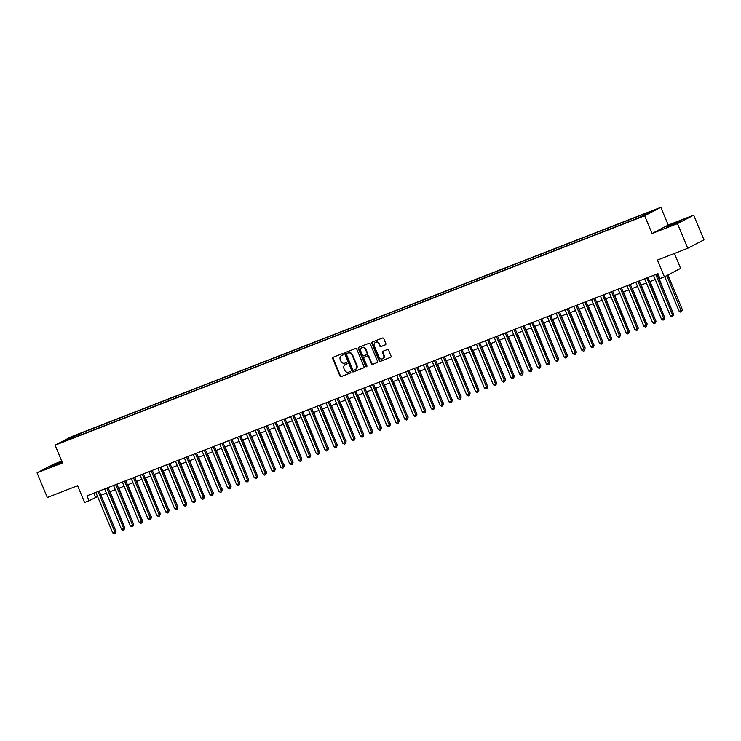 <?xml version="1.0" encoding="UTF-8"?>
<svg xmlns="http://www.w3.org/2000/svg" width="741" height="741" viewBox="0 0 741 741"><rect width="100%" height="100%" fill="white"/><g stroke="black" fill="none" stroke-linecap="round" stroke-linejoin="round"><path stroke-width="1.11" d="M343.259 354.105A0.732 0.648 -117.6 0 0 342.37 353.661L333.135 357.255A1.047 0.936 -117.6 0 0 332.672 358.561L339.924 375.993A1.047 0.936 -117.6 0 0 341.193 376.623L350.428 373.029A0.732 0.648 -117.6 0 0 349.863 371.676L348.668 372.139A3.362 2.983 -117.6 0 1 344.602 370.12L344 368.666A3.362 2.983 -117.6 0 1 345.482 364.489L346.677 364.026A0.732 0.648 -117.6 0 0 346.121 362.664L344.926 363.136A3.362 2.983 -117.6 0 1 340.851 361.117L340.249 359.663A3.362 2.983 -117.6 0 1 341.74 355.485L342.935 355.022A0.732 0.648 -117.6 0 0 343.259 354.105M677.496 222.087L666.381 227.079L678.2 222.504L681.785 220.661L677.496 222.087M61.957 461.634L48.952 467.339L62.161 462.125M652.673 210.639L648.106 212.686L652.673 210.639M385.376 344.861A1.047 0.936 -117.6 0 0 385.839 343.555L383.801 338.665A1.047 0.936 -117.6 0 0 382.532 338.035L372.278 342.027A1.047 0.936 -117.6 0 0 371.815 343.333L379.068 360.756A1.047 0.936 -117.6 0 0 380.337 361.386L390.59 357.403A1.047 0.936 -117.6 0 0 391.063 356.097L388.599 350.187A1.047 0.936 -117.6 0 0 387.33 349.557L382.94 351.262A1.047 0.936 -117.6 0 0 382.476 352.568L383.69 355.495A2.807 2.492 -117.6 0 1 379.049 357.31L374.27 345.834A2.807 2.492 -117.6 0 1 378.92 344.028L379.716 345.936A1.047 0.936 -117.6 0 0 380.985 346.566L385.533 344.778M61.725 461.078L53.25 464.375L37.05 472.832L47.313 497.498L77.629 485.698L84.613 502.463L89.04 500.74L86.984 495.812L657.934 273.633L659.99 278.57L664.418 276.847L680.608 268.39L674.403 253.478M677.487 223.615L693.687 215.159L668.234 225.069L652.043 233.526L677.487 223.615L687.75 248.281L657.434 260.072L664.418 276.847M652.043 233.526L644.651 215.77L55.112 445.184L71.303 436.718L660.842 207.313L644.651 215.77M37.05 472.832L62.503 462.93L55.112 445.184M356.782 349.178A1.047 0.936 -117.6 0 0 355.513 348.548L345.26 352.54A1.047 0.936 -117.6 0 0 344.797 353.846L352.049 371.278A1.047 0.936 -117.6 0 0 353.318 371.908L363.572 367.916A1.047 0.936 -117.6 0 0 364.035 366.61L356.782 349.178M358.764 347.279L369.018 343.296A1.047 0.936 -117.6 0 1 370.296 343.926L377.549 361.349A1.047 0.936 -117.6 0 1 377.086 362.655L372.695 364.368A1.047 0.936 -117.6 0 1 371.426 363.729L368.481 356.662A1.047 0.936 -117.6 0 0 367.212 356.032L364.294 357.171A1.047 0.936 -117.6 0 0 363.831 358.477L366.897 365.832A0.732 0.648 -117.6 0 1 365.674 366.304L358.301 348.585A1.047 0.936 -117.6 0 1 358.764 347.279M693.687 215.159L703.95 239.825L687.75 248.281M73.563 436.356L79.926 433.615L73.563 436.356M642.78 215.863L642.799 214.973L645.865 213.371L82.881 432.448L79.815 434.05L79.787 435.347M642.799 214.973L652.534 211.185L645.883 214.658L633.083 220.04L70.099 439.117L73.155 437.523L63.42 441.312L70.071 437.838L79.815 434.05M668.234 225.069L660.842 207.313M89.04 500.74L97.58 496.544M100.943 495.238L106.435 493.098M109.798 491.792L115.29 489.653M118.643 488.347L124.136 486.207M127.498 484.901L132.991 482.762M136.353 481.455L141.846 479.325M145.199 478.01L150.692 475.879M154.054 474.573L159.547 472.434M162.909 471.128L168.402 468.988M171.755 467.682L177.247 465.543M180.609 464.236L186.102 462.097M189.464 460.791L194.957 458.651M198.31 457.345L203.803 455.206M207.165 453.9L212.658 451.769M216.02 450.454L221.513 448.324M224.866 447.008L230.358 444.878M233.721 443.572L239.213 441.432M242.576 440.126L248.068 437.987M251.421 436.681L256.914 434.541M260.276 433.235L265.769 431.095M269.131 429.789L274.624 427.65M277.977 426.344L283.47 424.204M286.832 422.898L292.325 420.768M295.687 419.452L301.179 417.322M304.532 416.016L310.025 413.876M313.387 412.57L318.88 410.431M322.242 409.125L327.735 406.985M331.097 405.679L336.59 403.539M339.943 402.233L345.436 400.094M348.798 398.788L354.291 396.648M357.653 395.342L363.146 393.202M366.499 391.896L371.991 389.766M375.354 388.451L380.846 386.32M384.209 385.014L389.701 382.875M393.054 381.569L398.547 379.429M401.909 378.123L407.402 375.983M410.764 374.677L416.257 372.538M419.61 371.232L425.102 369.092M428.465 367.786L433.957 365.646M437.32 364.34L442.812 362.201M446.165 360.895L451.658 358.764M455.02 357.449L460.513 355.319M463.875 354.013L469.368 351.873M472.721 350.567L478.214 348.427M481.576 347.121L487.069 344.982M490.431 343.676L495.924 341.536M499.277 340.23L504.769 338.091M508.131 336.785L513.624 334.645M516.986 333.339L522.479 331.199M525.832 329.893L531.325 327.763M534.687 326.448L540.18 324.317M543.542 323.011L549.035 320.872M552.388 319.566L557.88 317.426M561.243 316.12L566.735 313.98M570.098 312.674L575.59 310.535M578.943 309.229L584.436 307.089M587.798 305.783L593.291 303.643M596.653 302.337L602.146 300.207M605.508 298.892L610.992 296.761M614.354 295.446L619.847 293.316M623.209 292.01L628.701 289.87M632.064 288.564L637.556 286.424M640.909 285.118L646.402 282.979M649.764 281.673L655.257 279.533M658.619 278.227L659.675 277.81M93.866 493.135L95.608 497.313M83.483 433.911L82.881 432.448M70.71 438.477L70.071 437.838M343.139 354.883L342.175 355.254A3.362 2.983 -117.6 0 0 341.694 355.504M345.445 364.507A3.362 2.983 -117.6 0 1 345.927 364.257L346.89 363.887M333.32 357.19A1.047 0.936 -117.6 0 0 333.107 358.338L340.36 375.761A1.047 0.936 -117.6 0 0 341.638 376.391L350.641 372.89M345.445 352.466A1.047 0.936 -117.6 0 0 345.232 353.614L352.484 371.046A1.047 0.936 -117.6 0 0 353.753 371.676L363.822 367.758M346.779 353.522A0.732 0.648 -117.6 0 0 346.455 354.439L352.818 369.731A0.732 0.648 -117.6 0 0 353.707 370.176L354.967 369.685A3.362 2.983 -117.6 0 0 356.458 365.508L352.105 355.05A3.362 2.983 -117.6 0 0 348.038 353.031L347.214 353.3A0.732 0.648 -117.6 0 0 347.103 353.355M355.448 369.444A3.362 2.983 -117.6 0 0 356.903 365.276L356.458 365.508M347.214 353.3L348.474 352.809A3.362 2.983 -117.6 0 1 352.549 354.819L356.903 365.276M377.336 362.497L372.695 364.368M364.572 357.023A1.047 0.936 -117.6 0 1 364.739 356.94L367.647 355.81A1.047 0.936 -117.6 0 1 368.916 356.44L371.862 363.507A1.047 0.936 -117.6 0 0 373.131 364.137M358.95 347.214A1.047 0.936 -117.6 0 0 358.737 348.363L366.119 366.082A0.732 0.648 -117.6 0 0 366.823 366.554M365.424 349.335A2.807 2.492 -117.6 0 0 360.774 351.141L362.46 355.18A1.047 0.936 -117.6 0 0 363.729 355.81L366.647 354.68A1.047 0.936 -117.6 0 0 367.11 353.374L365.424 349.335L365.869 349.104A2.807 2.492 -117.6 0 0 362.025 347.649M366.804 354.596L367.082 354.448A1.047 0.936 -117.6 0 0 367.545 353.142L367.11 353.374M365.869 349.104L367.545 353.142M375.52 342.342A2.807 2.492 -117.6 0 1 379.355 343.796L380.152 345.714A1.047 0.936 -117.6 0 0 381.42 346.343L385.626 344.704M382.884 358.764A2.807 2.492 -117.6 0 0 384.134 355.272L383.69 355.495M383.125 351.197A1.047 0.936 -117.6 0 0 382.912 352.345L384.134 355.272M372.464 341.953A1.047 0.936 -117.6 0 0 372.251 343.102L379.503 360.534A1.047 0.936 -117.6 0 0 380.781 361.163L390.85 357.245M124.442 526.99L110.113 491.672M124.747 526.832L124.608 527.379M98.053 491.505L114.901 531.973L112.688 532.835L95.839 492.367M99.201 491.061L115.994 531.399L114.901 531.973L115.096 533.344L114.216 533.687L112.688 532.835M115.994 531.399L115.096 533.344M133.297 523.544L118.968 488.226M133.602 523.387L133.454 523.933M142.152 520.099L127.823 484.781M142.457 519.941L142.309 520.488M150.997 516.653L136.668 481.335M151.303 516.496L151.164 517.042M159.852 513.217L145.523 477.889M160.158 513.05L160.01 513.596M106.908 488.06L123.756 528.528L121.543 529.389L104.694 488.921M108.056 487.615L124.849 527.962L123.756 528.528L123.951 529.898L123.071 530.241L121.543 529.389M124.849 527.962L123.951 529.898M115.763 484.614L132.602 525.082L130.397 525.943L113.549 485.475M116.902 484.169L133.704 524.517L132.602 525.082L132.806 526.453L131.917 526.795L130.397 525.943M133.704 524.517L132.806 526.453M124.608 481.168L141.457 521.636L139.243 522.498L122.395 482.03M125.757 480.724L142.55 521.071L141.457 521.636L141.661 523.007L140.771 523.35L139.243 522.498M142.55 521.071L141.661 523.007M133.463 477.723L150.312 518.2L148.098 519.061L131.25 478.584M134.612 477.278L151.405 517.626L150.312 518.2L150.506 519.561L149.626 519.913L148.098 519.061M151.405 517.626L150.506 519.561M168.707 509.771L154.378 474.444M169.013 509.613L168.865 510.151M142.318 474.277L159.158 514.754L156.953 515.616L140.105 475.138M143.458 473.832L160.26 514.18L159.158 514.754L159.361 516.125L158.472 516.468L156.953 515.616M160.26 514.18L159.361 516.125M177.562 506.325L163.224 470.998M177.868 506.168L177.72 506.705M151.164 470.831L168.012 511.309L165.799 512.17L148.95 471.693M152.313 470.387L169.105 510.734L168.012 511.309L168.216 512.679L167.327 513.022L165.799 512.17M169.105 510.734L168.216 512.679M186.408 502.88L172.079 467.552M186.713 502.722L186.565 503.259M160.019 467.395L176.867 507.863L174.654 508.724L157.805 468.256M161.167 466.941L177.96 507.289L176.867 507.863L177.062 509.234L176.182 509.576L174.654 508.724M177.96 507.289L177.062 509.234M195.263 499.434L180.934 464.107M195.568 499.277L195.42 499.823M168.874 463.949L185.722 504.417L183.509 505.279L166.66 464.811M170.013 463.505L186.815 503.843L185.722 504.417L185.917 505.788L185.028 506.131L183.509 505.279M186.815 503.843L185.917 505.788M204.118 495.988L189.779 460.67M204.423 495.831L204.275 496.377M212.963 492.543L198.634 457.225M213.269 492.385L213.121 492.932M221.818 489.097L207.489 453.779M222.124 488.94L221.976 489.486M230.673 485.661L216.335 450.333M230.979 485.494L230.831 486.04M239.519 482.215L225.19 446.888M239.825 482.048L239.686 482.595M248.374 478.769L234.045 443.442M248.68 478.612L248.531 479.149M257.229 475.324L242.891 439.997M257.535 475.166L257.386 475.703M266.075 471.878L251.745 436.551M266.38 471.721L266.241 472.258M274.93 468.432L260.6 433.105M275.235 468.275L275.087 468.821M283.784 464.987L269.446 429.669M284.09 464.829L283.942 465.376M292.63 461.541L278.301 426.223M292.936 461.384L292.797 461.93M301.485 458.095L287.156 422.778M301.791 457.938L301.643 458.484M177.72 460.504L194.568 500.972L192.354 501.833L175.506 461.365M178.868 460.059L195.661 500.397L194.568 500.972L194.772 502.342L193.883 502.685L192.354 501.833M195.661 500.397L194.772 502.342M186.575 457.058L203.423 497.526L201.209 498.387L184.361 457.919M187.723 456.613L204.516 496.961L203.423 497.526L203.618 498.897L202.738 499.239L201.209 498.387M204.516 496.961L203.618 498.897M195.429 453.612L212.278 494.08L210.064 494.942L193.216 454.474M196.578 453.168L213.371 493.515L212.278 494.08L212.472 495.451L211.583 495.794L210.064 494.942M213.371 493.515L212.472 495.451M204.275 450.167L221.124 490.644L218.91 491.496L202.061 451.028M205.424 449.722L222.217 490.07L221.124 490.644L221.327 492.005L220.438 492.357L218.91 491.496M222.217 490.07L221.327 492.005M213.13 446.721L229.979 487.198L227.765 488.06L210.916 447.583M214.279 446.277L231.072 486.624L229.979 487.198L230.173 488.56L229.293 488.912L227.765 488.06M231.072 486.624L230.173 488.56M221.985 443.275L238.834 483.753L236.62 484.614L219.771 444.137M223.134 442.831L239.927 483.178L238.834 483.753L239.028 485.123L238.139 485.466L236.62 484.614M239.927 483.178L239.028 485.123M230.831 439.83L247.679 480.307L245.466 481.168L228.626 440.691M231.979 439.385L248.772 479.733L247.679 480.307L247.883 481.678L246.994 482.02L245.466 481.168M248.772 479.733L247.883 481.678M239.686 436.393L256.534 476.861L254.32 477.723L237.472 437.255M240.834 435.94L257.627 476.287L256.534 476.861L256.729 478.232L255.849 478.575L254.32 477.723M257.627 476.287L256.729 478.232M248.541 432.948L265.389 473.416L263.175 474.277L246.327 433.809M249.689 432.503L266.482 472.841L265.389 473.416L265.584 474.786L264.694 475.129L263.175 474.277M266.482 472.841L265.584 474.786M257.386 429.502L274.235 469.97L272.021 470.831L255.182 430.364M258.535 429.058L275.328 469.396L274.235 469.97L274.439 471.341L273.549 471.684L272.021 470.831M275.328 469.396L274.439 471.341M266.241 426.056L283.09 466.524L280.876 467.386L264.028 426.918M267.39 425.612L284.183 465.959L283.09 466.524L283.284 467.895L282.404 468.238L280.876 467.386M284.183 465.959L283.284 467.895M275.096 422.611L291.945 463.079L289.731 463.94L272.883 423.472M276.245 422.166L293.038 462.514L291.945 463.079L292.139 464.45L291.25 464.792L289.731 463.94M293.038 462.514L292.139 464.45M310.34 454.659L296.002 419.332M310.646 454.492L310.498 455.039M319.186 451.213L304.857 415.886M319.491 451.047L319.352 451.593M328.041 447.768L313.712 412.441M328.346 447.61L328.198 448.148M336.896 444.322L322.557 408.995M337.201 444.165L337.053 444.702M283.951 419.165L300.79 459.642L298.577 460.504L281.737 420.027M285.09 418.721L301.883 459.068L300.79 459.642L300.994 461.004L300.105 461.356L298.577 460.504M301.883 459.068L300.994 461.004M292.797 415.72L309.645 456.197L307.432 457.058L290.583 416.581M293.945 415.275L310.738 455.622L309.645 456.197L309.84 457.558L308.96 457.91L307.432 457.058M310.738 455.622L309.84 457.558M301.652 412.274L318.5 452.751L316.287 453.612L299.438 413.135M302.8 411.829L319.593 452.177L318.5 452.751L318.695 454.122L317.806 454.465L316.287 453.612M319.593 452.177L318.695 454.122M310.507 408.828L327.346 449.305L325.132 450.167L308.293 409.69M311.646 408.384L328.439 448.731L327.346 449.305L327.55 450.676L326.661 451.019L325.132 450.167M328.439 448.731L327.55 450.676M345.741 440.876L331.412 405.549M346.047 440.719L345.908 441.256M319.352 405.392L336.201 445.86L333.987 446.721L317.139 406.253M320.501 404.938L337.294 445.285L336.201 445.86L336.395 447.231L335.516 447.573L333.987 446.721M337.294 445.285L336.395 447.231M354.596 437.431L340.267 402.113M354.902 437.273L354.754 437.82M328.207 401.946L345.056 442.414L342.842 443.275L325.994 402.808M329.356 401.502L346.149 441.84L345.056 442.414L345.25 443.785L344.37 444.128L342.842 443.275M346.149 441.84L345.25 443.785M363.451 433.985L349.113 398.667M363.757 433.828L363.609 434.374M337.062 398.501L353.902 438.968L351.688 439.83L334.849 399.362M338.202 398.056L355.004 438.403L353.902 438.968L354.105 440.339L353.216 440.682L351.688 439.83M355.004 438.403L354.105 440.339M372.297 430.54L357.968 395.222M372.603 430.382L372.464 430.929M345.908 395.055L362.757 435.523L360.543 436.384L343.694 395.916M347.057 394.61L363.85 434.958L362.757 435.523L362.951 436.894L362.071 437.236L360.543 436.384M363.85 434.958L362.951 436.894M381.152 427.094L366.823 391.776M381.458 426.936L381.309 427.483M354.763 391.609L371.611 432.077L369.398 432.939L352.549 392.471M355.912 391.165L372.704 431.512L371.611 432.077L371.806 433.448L370.926 433.791L369.398 432.939M372.704 431.512L371.806 433.448M390.007 423.657L375.668 388.33M390.312 423.491L390.164 424.037M363.618 388.164L380.457 428.641L378.243 429.502L361.404 389.025M364.757 387.719L381.559 428.066L380.457 428.641L380.661 430.002L379.772 430.354L378.243 429.502M381.559 428.066L380.661 430.002M398.853 420.212L384.523 384.885M399.158 420.045L399.019 420.592M372.464 384.718L389.312 425.195L387.098 426.056L370.25 385.579M373.612 384.273L390.405 424.621L389.312 425.195L389.507 426.557L388.627 426.909L387.098 426.056M390.405 424.621L389.507 426.557M407.707 416.766L393.378 381.439M408.013 416.609L407.865 417.146M381.319 381.272L398.167 421.749L395.953 422.611L379.105 382.134M382.467 380.828L399.26 421.175L398.167 421.749L398.362 423.12L397.482 423.463L395.953 422.611M399.26 421.175L398.362 423.12M416.562 413.321L402.224 377.993M416.868 413.163L416.72 413.7M390.174 377.836L407.013 418.304L404.799 419.165L387.96 378.688M391.313 377.382L408.115 417.729L407.013 418.304L407.217 419.675L406.327 420.017L404.799 419.165M408.115 417.729L407.217 419.675M425.408 409.875L411.079 374.548M425.714 409.717L425.575 410.255M399.019 374.39L415.868 414.858L413.654 415.72L396.805 375.252M400.168 373.936L416.961 414.284L415.868 414.858L416.062 416.229L415.182 416.572L413.654 415.72M416.961 414.284L416.062 416.229M434.263 406.429L419.934 371.111M434.569 406.272L434.421 406.818M407.874 370.945L424.723 411.412L422.509 412.274L405.66 371.806M409.023 370.5L425.816 410.838L424.723 411.412L424.917 412.783L424.037 413.126L422.509 412.274M425.816 410.838L424.917 412.783M443.118 402.984L428.789 367.666M443.424 402.826L443.275 403.373M416.729 367.499L433.568 407.967L431.364 408.828L414.515 368.36M417.868 367.054L434.671 407.402L433.568 407.967L433.772 409.338L432.883 409.68L431.364 408.828M434.671 407.402L433.772 409.338M451.964 399.538L437.635 364.22M452.269 399.38L452.13 399.927M425.575 364.053L442.423 404.521L440.21 405.383L423.361 364.915M426.723 363.609L443.516 403.956L442.423 404.521L442.627 405.892L441.738 406.235L440.21 405.383M443.516 403.956L442.627 405.892M460.819 396.092L446.49 360.774M461.124 395.935L460.976 396.481M434.43 360.608L451.278 401.076L449.065 401.937L432.216 361.469M435.578 360.163L452.371 400.51L451.278 401.076L451.473 402.446L450.593 402.789L449.065 401.937M452.371 400.51L451.473 402.446M469.674 392.656L455.345 357.329M469.979 392.489L469.831 393.036M443.285 357.162L460.124 397.639L457.919 398.501L441.071 358.023M444.424 356.717L461.226 397.065L460.124 397.639L460.328 399.001L459.439 399.353L457.919 398.501M461.226 397.065L460.328 399.001M478.529 389.21L464.19 353.883M478.834 389.044L478.686 389.59M452.13 353.716L468.979 394.193L466.765 395.055L449.917 354.578M453.279 353.272L470.072 393.619L468.979 394.193L469.183 395.564L468.293 395.907L466.765 395.055M470.072 393.619L469.183 395.564M487.374 385.765L473.045 350.437M487.68 385.607L487.532 386.144M460.985 350.271L477.834 390.748L475.62 391.609L458.772 351.132M462.134 349.826L478.927 390.174L477.834 390.748L478.028 392.119L477.148 392.461L475.62 391.609M478.927 390.174L478.028 392.119M496.229 382.319L481.9 346.992M496.535 382.161L496.387 382.699M469.84 346.834L486.689 387.302L484.475 388.164L467.627 347.696M470.98 346.38L487.782 386.728L486.689 387.302L486.883 388.673L485.994 389.016L484.475 388.164M487.782 386.728L486.883 388.673M505.084 378.873L490.746 343.546M505.39 378.716L505.242 379.262M478.686 343.389L495.534 383.857L493.321 384.718L476.472 344.25M479.835 342.935L496.627 383.282L495.534 383.857L495.738 385.227L494.849 385.57L493.321 384.718M496.627 383.282L495.738 385.227M513.93 375.428L499.601 340.11M514.235 375.27L514.087 375.817M487.541 339.943L504.389 380.411L502.176 381.272L485.327 340.804M488.69 339.498L505.482 379.837L504.389 380.411L504.584 381.782L503.704 382.124L502.176 381.272M505.482 379.837L504.584 381.782M522.785 371.982L508.456 336.664M523.09 371.825L522.942 372.371M496.396 336.497L513.244 376.965L511.031 377.827L494.182 337.359M497.544 336.053L514.337 376.4L513.244 376.965L513.439 378.336L512.55 378.679L511.031 377.827M514.337 376.4L513.439 378.336M531.64 368.536L517.301 333.218M531.945 368.379L531.797 368.925M505.242 333.052L522.09 373.52L519.876 374.381L503.037 333.913M506.39 332.607L523.183 372.955L522.09 373.52L522.294 374.89L521.405 375.233L519.876 374.381M523.183 372.955L522.294 374.89M540.485 365.091L526.156 329.773M540.791 364.933L540.652 365.48M514.097 329.606L530.945 370.074L528.731 370.935L511.883 330.467M515.245 329.161L532.038 369.509L530.945 370.074L531.14 371.445L530.26 371.787L528.731 370.935M532.038 369.509L531.14 371.445M549.34 361.654L535.011 326.327M549.646 361.488L549.498 362.034M522.951 326.16L539.8 366.638L537.586 367.499L520.738 327.022M524.1 325.716L540.893 366.063L539.8 366.638L539.994 367.999L539.105 368.351L537.586 367.499M540.893 366.063L539.994 367.999M558.195 358.209L543.857 322.881M558.501 358.042L558.353 358.588M531.797 322.715L548.646 363.192L546.432 364.053L529.593 323.576M532.946 322.27L549.739 362.618L548.646 363.192L548.849 364.563L547.96 364.905L546.432 364.053M549.739 362.618L548.849 364.563M567.041 354.763L552.712 319.436M567.347 354.606L567.208 355.143M540.652 319.269L557.501 359.746L555.287 360.608L538.438 320.131M541.801 318.825L558.594 359.172L557.501 359.746L557.695 361.117L556.815 361.46L555.287 360.608M558.594 359.172L557.695 361.117M575.896 351.317L561.567 315.99M576.202 351.16L576.053 351.697M549.507 315.833L566.356 356.301L564.142 357.162L547.293 316.694M550.656 315.379L567.449 355.726L566.356 356.301L566.55 357.671L565.661 358.014L564.142 357.162M567.449 355.726L566.55 357.671M584.751 347.872L570.413 312.545M585.057 347.714L584.908 348.261M558.353 312.387L575.201 352.855L572.988 353.716L556.148 313.248M559.501 311.942L576.294 352.281L575.201 352.855L575.405 354.226L574.516 354.569L572.988 353.716M576.294 352.281L575.405 354.226M593.597 344.426L579.267 309.108M593.902 344.269L593.763 344.815M567.208 308.941L584.056 349.409L581.842 350.271L564.994 309.803M568.356 308.497L585.149 348.835L584.056 349.409L584.251 350.78L583.371 351.123L581.842 350.271M585.149 348.835L584.251 350.78M602.452 340.98L588.122 305.663M602.757 340.823L602.609 341.369M576.063 305.496L592.911 345.964L590.697 346.825L573.849 306.357M577.211 305.051L594.004 345.399L592.911 345.964L593.106 347.334L592.216 347.677L590.697 346.825M594.004 345.399L593.106 347.334M611.306 337.535L596.968 302.217M611.612 337.377L611.464 337.924M584.918 302.05L601.757 342.518L599.543 343.379L582.704 302.912M586.057 301.606L602.85 341.953L601.757 342.518L601.961 343.889L601.071 344.232L599.543 343.379M602.85 341.953L601.961 343.889M620.152 334.098L605.823 298.771M620.458 333.932L620.319 334.478M593.763 298.604L610.612 339.072L608.398 339.934L591.55 299.466M594.912 298.16L611.705 338.507L610.612 339.072L610.806 340.443L609.926 340.795L608.398 339.934M611.705 338.507L610.806 340.443M629.007 330.653L614.678 295.326M629.313 330.486L629.165 331.032M602.618 295.159L619.467 335.636L617.253 336.497L600.405 296.02M603.767 294.714L620.56 335.062L619.467 335.636L619.661 336.998L618.772 337.35L617.253 336.497M620.56 335.062L619.661 336.998M637.862 327.207L623.524 291.88M638.168 327.05L638.02 327.587M611.473 291.713L628.312 332.19L626.099 333.052L609.259 292.575M612.612 291.269L629.405 331.616L628.312 332.19L628.516 333.561L627.627 333.904L626.099 333.052M629.405 331.616L628.516 333.561M646.708 323.761L632.379 288.434M647.013 323.604L646.874 324.141M620.319 288.268L637.167 328.745L634.954 329.606L618.105 289.129M621.467 287.823L638.26 328.17L637.167 328.745L637.362 330.115L636.482 330.458L634.954 329.606M638.26 328.17L637.362 330.115M655.563 320.316L641.234 284.989M655.868 320.158L655.72 320.696M629.174 284.831L646.022 325.299L643.809 326.16L626.96 285.693M630.322 284.377L647.115 324.725L646.022 325.299L646.217 326.67L645.337 327.013L643.809 326.16M647.115 324.725L646.217 326.67M664.418 316.87L650.079 281.543M664.723 316.713L664.575 317.259M638.029 281.385L654.868 321.853L652.654 322.715L635.815 282.247M639.168 280.941L655.97 321.279L654.868 321.853L655.072 323.224L654.183 323.567L652.654 322.715M655.97 321.279L655.072 323.224M673.263 313.424L658.934 278.107M673.569 313.267L673.43 313.814M646.874 277.94L663.723 318.408L661.509 319.269L644.661 278.801M648.023 277.495L664.816 317.833L663.723 318.408L663.917 319.779L663.038 320.121L661.509 319.269M664.816 317.833L663.917 319.779M664.723 276.68L679.117 311.257L681.331 310.396L682.424 309.821L667.928 275.004M682.424 309.821L681.525 311.766L666.835 275.578M681.525 311.766L680.646 312.109L679.117 311.257M655.729 274.494L672.578 314.962L670.364 315.823L653.516 275.356M656.878 274.05L673.671 314.397L672.578 314.962L672.772 316.333L671.892 316.676L670.364 315.823M673.671 314.397L672.772 316.333"/></g></svg>
